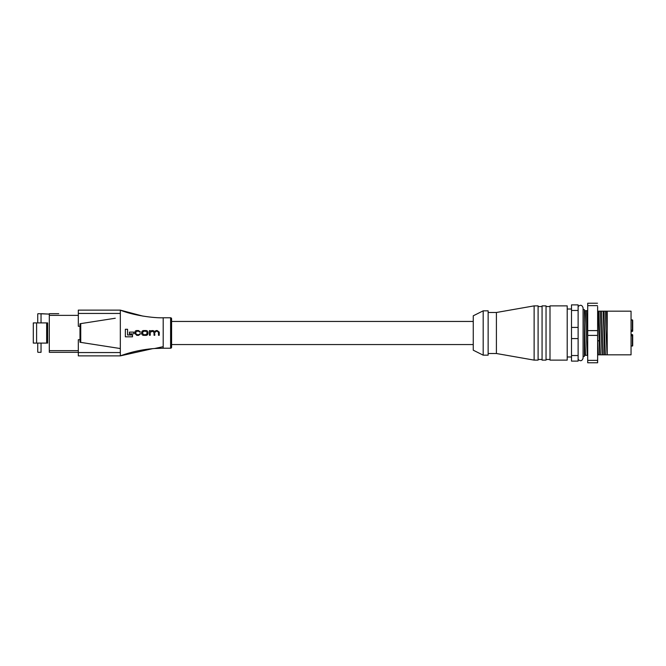 <?xml version="1.0" encoding="UTF-8"?>
<svg xmlns="http://www.w3.org/2000/svg" width="666" height="666" viewBox="0 0 666 666"><rect width="100%" height="100%" fill="white"/><g stroke="black" fill="none" stroke-linecap="round" stroke-linejoin="round"><path stroke-width="1" d="M473.26 350.199L473.26 315.801L483.183 310.839L483.183 355.161L473.26 350.199M567.207 360.123L567.207 305.877L549.999 305.877L549.999 360.123L567.207 360.123M483.183 355.161L488.145 355.161L488.145 310.839L483.183 310.839M534.124 360.123L534.124 305.877L538.095 305.877L538.095 360.123L534.124 360.123L496.411 353.513L496.411 312.487L488.145 312.487M546.037 360.123L546.037 305.877L542.066 305.877L542.066 360.123L546.037 360.123M597.635 354.828L607.226 354.828L607.226 311.172L606.435 311.172L607.226 329.27M607.226 311.172L631.043 311.172L631.043 354.828L607.226 354.828L607.226 353.763M597.502 362.77L587.712 362.77L587.712 360.373L597.502 360.373L597.635 362.77L597.635 306.651M597.502 335.398L587.712 335.398L587.712 303.23L597.502 303.23M578.121 333L578.121 338.586L571.503 338.586L571.503 304.886L578.121 304.886L578.121 333M583.083 309.615L584.407 309.615L584.407 310.672L586.546 310.672L587.712 339.152M606.435 311.172L597.635 311.172M587.712 360.373L587.712 335.398M597.635 336.422L597.635 329.578M597.502 360.373L597.635 359.349M597.502 305.627L587.712 305.627M587.712 330.602L597.502 330.602M598.351 354.828L597.635 339.152M578.121 310.464L571.503 310.464M571.503 327.414L578.121 327.414M578.121 338.586L578.121 361.114L571.503 361.114L571.503 338.586M571.503 355.536L578.121 355.536M600.232 311.172L602.072 354.828M600.366 354.828L598.834 311.172M603.18 311.172L604.711 354.828M603.313 354.828L601.473 311.172M605.194 311.172L607.034 354.828M605.327 354.828L603.796 311.172M597.66 340.351L599.225 341.175L599.75 354.828M599.225 341.175L598.218 311.172M585.506 355.328L584.407 322.877L584.407 355.328L587.712 355.328M587.229 355.328L585.306 310.672M586.546 310.672L587.712 310.672M584.407 322.877L584.407 310.672M584.407 355.328L584.407 356.385L583.083 356.385M584.89 355.328L584.407 343.123M632.7 345.787L631.043 346.112L632.7 345.796L632.7 334.898M632.7 335.564L632.7 344.081M632.7 321.919L632.7 325.557M632.367 346.112L632.367 335.772L632.7 340.443M632.7 320.862L632.7 331.102L632.7 330.436L632.367 331.427L631.043 331.427M631.043 334.573L632.367 334.573L632.367 335.772L631.043 335.772M41.042 352.314L38.153 352.314A0.416 0.416 0 0 1 37.729 351.898L37.729 343.09M41.042 351.898L41.042 343.09M49.309 351.898L49.309 314.102L38.153 313.686A0.416 0.416 0 0 0 37.729 314.102L37.729 322.91M41.042 322.91L41.042 314.102M41.042 313.686L49.309 314.102M46.653 322.91L33.3 322.91L33.3 343.09L47.652 343.09L47.652 322.91L46.653 322.91L46.653 343.09M78.313 352.314L49.309 352.314M49.309 313.686L58.741 313.686M78.313 350.641L49.309 350.641L49.309 315.359L78.313 315.359M171.595 318.773L171.595 347.227A0.991 0.991 0 0 1 170.604 348.218L170.604 317.782A0.991 0.991 0 0 1 171.595 318.773M170.604 348.218L163.195 348.218L163.195 317.782L170.604 317.782M129.437 332.109L133.749 332.109L129.437 332.109L129.437 333.891L132.667 333.891M133.749 333.891L133.749 332.659M131.41 334.981L132.492 334.981L132.492 336.821L131.069 336.821M125.358 336.821L132.492 336.821L132.492 334.981L127.556 334.981L127.556 329.27L125.358 329.27L125.358 336.821L125.358 329.27L127.556 329.27L127.556 330.353M147.985 332.442L147.985 333.466L147.985 332.442C147.794 331.035 146.936 330.411 145.413 330.552L144.281 330.552C142.774 330.403 141.908 331.027 141.708 332.442L141.708 333.466L142.682 330.794M141.708 333.466C141.9 334.873 142.757 335.506 144.281 335.364L145.413 335.364C146.92 335.514 147.785 334.881 147.985 333.466L147.003 335.123M150.233 335.289L149.442 335.289L149.442 330.619L149.442 335.289L150.233 335.289L150.233 333.275M154.537 331.41L156.269 330.552L154.537 331.41L153.03 330.552L150.191 331.168L150.175 330.619L150.175 331.168L152.014 330.552M156.269 330.552L157.218 330.552L156.269 330.552M159.257 332.159L159.257 335.289L158.475 335.289L158.475 332.251L158.475 335.289L159.257 335.289L159.257 332.159L157.218 330.552M156.976 331.193L158.475 332.251M154.029 335.289L154.029 332.459L154.029 335.289L154.812 335.289L154.812 333.741M137.246 334.723L138.578 334.723L137.246 334.723L135.656 333.441L135.656 332.459L135.656 333.441M139.918 333.741L140.651 333.724L138.578 334.723M136.83 335.364L134.873 333.475L134.873 332.434L134.873 333.475L136.83 335.364L138.603 335.364L140.651 333.724M137.213 330.552L138.528 330.552L137.213 330.552C135.772 330.436 134.99 331.06 134.873 332.434M140.568 332.134L139.835 332.151L140.568 332.134L138.528 330.552M138.536 331.193L137.096 331.193L138.536 331.193L139.835 332.151M163.195 348.218L154.629 348.509C142.89 349.342 131.46 351.798 120.321 355.877L78.313 355.877L78.313 352.564L120.321 352.564L120.321 313.436L78.313 313.436L78.313 326.282L79.987 326.282M78.313 313.436L78.313 310.123L120.321 310.123C133.275 315.476 154.112 318.157 163.195 317.782L163.195 319.33M142.974 316.125L120.321 310.123L120.321 313.436M120.321 352.564L120.321 355.877L152.581 348.676M120.321 348.543L79.987 342.266L79.987 323.734L115.276 318.24M80.827 323.609L79.987 323.734M79.987 342.266L80.827 342.391M79.987 339.718L78.313 339.718L78.313 352.564M163.195 319.572L163.195 321.253M163.195 344.747L163.195 346.678L154.629 348.509L162.779 348.218M147.203 332.492L147.203 333.425L147.203 332.492L145.646 331.193L144.047 331.193L142.491 332.492L142.491 333.425L144.047 334.723L145.646 334.723L147.203 333.425M145.646 334.723L144.047 334.723M142.491 333.425L142.491 332.492M144.047 331.193L145.646 331.193M150.233 332.359L152.489 331.193L154.029 332.459M154.812 332.525L156.418 331.193M150.175 330.619L149.442 330.619M135.656 332.459L137.096 331.193M631.043 330.228L632.367 330.228L632.367 319.888L631.043 319.888L632.7 320.204L631.043 319.871M632.7 331.102L632.7 330.303M36.605 322.91L36.605 343.09M80.744 342.382L80.744 323.618M546.037 359.465L549.999 359.465M538.095 359.465L542.066 359.465M496.411 353.513L488.145 353.513M496.411 312.487L534.124 305.877M538.095 306.535L542.066 306.535M546.037 306.535L549.999 306.535M578.121 306.576C580.419 304.504 582.076 304.928 583.083 307.858L583.083 358.142C582.076 361.072 580.419 361.496 578.121 359.424M571.503 309.016L567.207 309.016M571.503 356.984L567.207 356.984M171.595 344.555L473.26 344.555M171.595 321.445L473.26 321.445"/></g></svg>
